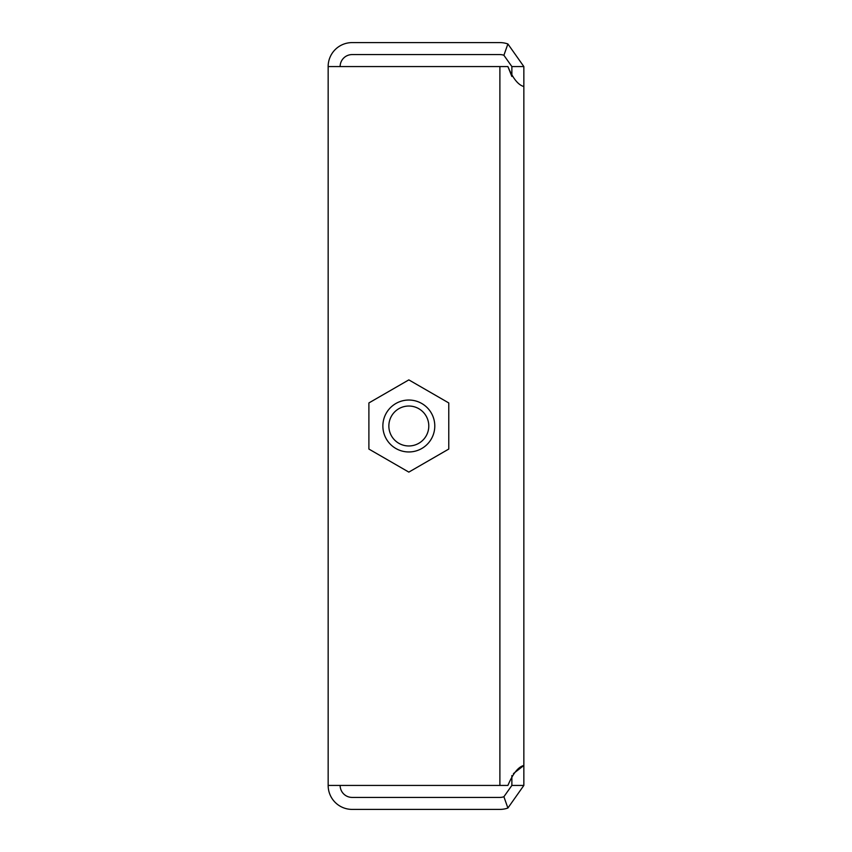 <?xml version="1.0" encoding="UTF-8"?>
<svg xmlns="http://www.w3.org/2000/svg" width="852" height="852" viewBox="0 0 852 852"><rect width="100%" height="100%" fill="white"/><g stroke="black" fill="none" stroke-linecap="round" stroke-linejoin="round"><path stroke-width="1.28" d="M523.852 66.562L511.871 66.562L511.871 76.478L507.898 66.562C512.851 78.331 518.165 84.987 523.852 86.531L523.852 66.562L507.898 43.974L503.894 55.273A11.981 11.981 0 0 0 499.89 54.581L352.11 54.581A11.981 11.981 0 0 0 340.129 66.562M511.871 775.554L511.871 785.438L523.852 785.438L523.852 86.531L523.852 765.469C518.282 766.864 512.968 773.52 507.898 785.438L328.158 785.438A23.962 23.962 0 0 0 352.121 809.4L499.89 809.4A23.962 23.962 0 0 0 507.898 808.026L503.894 796.726L511.871 785.438M340.14 785.438A11.981 11.981 0 0 0 352.121 797.419L499.89 797.419A11.981 11.981 0 0 0 503.894 796.726M507.898 808.026L523.852 785.438M511.871 66.562L503.894 55.273M507.898 43.974A23.962 23.962 0 0 0 499.89 42.6L352.11 42.6A23.962 23.962 0 0 0 328.148 66.562M328.158 785.438L328.158 66.562L507.898 66.562M513.426 773.605L523.852 765.469M391.537 416.01A19.969 19.969 0 0 1 418.811 408.704A19.969 19.969 0 0 1 426.117 435.979A19.969 19.969 0 0 1 398.842 443.296A19.969 19.969 0 0 1 391.537 416.01M431.304 438.982A25.954 25.954 0 0 0 421.804 403.518A25.954 25.954 0 0 0 386.35 413.018A25.954 25.954 0 0 0 395.85 448.482A25.954 25.954 0 0 0 431.304 438.982M368.895 449.057L368.895 402.943L408.832 379.885L448.77 402.943L448.77 449.057L408.832 472.114L368.895 449.057M499.89 66.562L499.89 785.438"/></g></svg>
